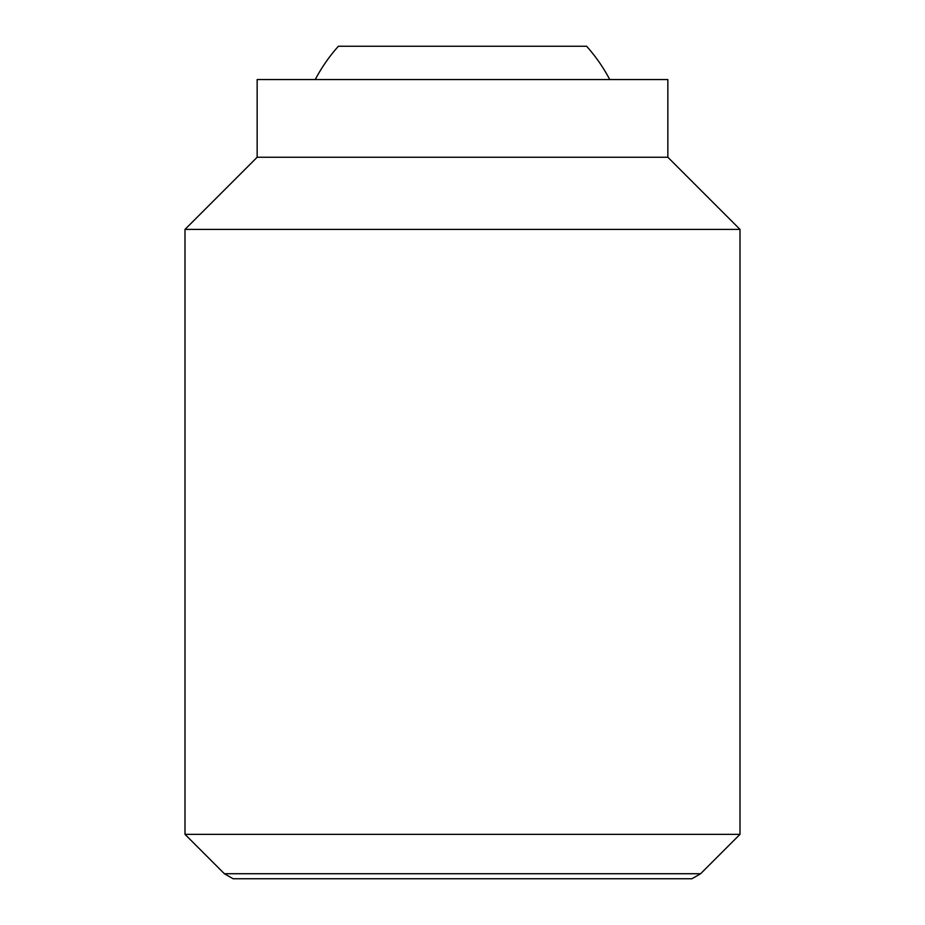 <?xml version="1.0" encoding="UTF-8"?>
<svg xmlns="http://www.w3.org/2000/svg" width="925" height="925" viewBox="0 0 925 925"><rect width="100%" height="100%" fill="white"/><g stroke="black" fill="none" stroke-linecap="round" stroke-linejoin="round"><path stroke-width="1.39" d="M609.76 79.55A166.5 166.5 0 0 0 586.6 46.25L338.4 46.25A166.5 166.5 0 0 0 315.24 79.55M185 834.35L224.382 873.732L700.618 873.732L740 834.35L740 229.4L667.85 157.25L667.85 79.55L257.15 79.55L257.15 157.25L185 229.4L185 834.35L740 834.35M700.618 873.732L691.923 878.75L233.077 878.75L224.382 873.732M667.85 157.25L257.15 157.25M740 229.4L185 229.4"/></g></svg>
